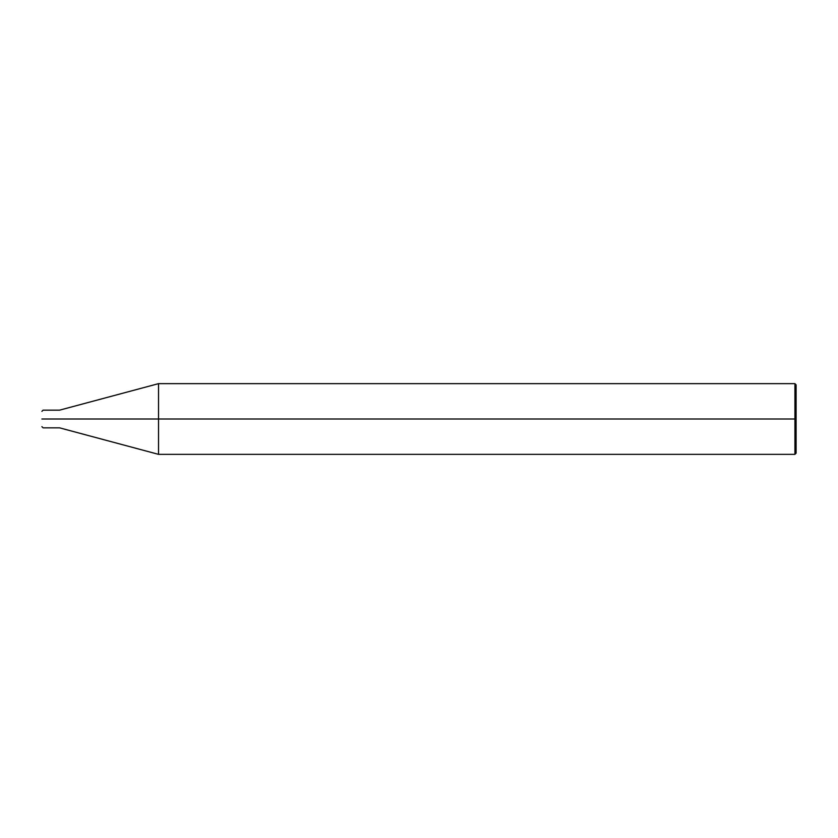 <?xml version="1.0" encoding="UTF-8"?>
<svg xmlns="http://www.w3.org/2000/svg" width="838" height="838" viewBox="0 0 838 838"><rect width="100%" height="100%" fill="white"/><g stroke="black" fill="none" stroke-linecap="round" stroke-linejoin="round"><path stroke-width="1.26" d="M57.372 419C57.372 430.397 57.372 430.397 57.372 419C57.372 407.603 57.372 407.603 57.372 419L43.084 419C43.084 407.603 43.084 407.603 43.084 419L41.9 419C41.9 409.122 41.9 409.122 41.9 419C41.9 428.878 41.9 428.878 41.9 419L43.084 419C43.084 407.603 43.084 407.603 43.084 419C43.084 430.397 43.084 430.397 43.084 419C43.084 430.397 43.084 430.397 43.084 419L57.372 419C57.372 430.397 57.372 430.397 57.372 419C57.372 407.603 57.372 407.603 57.372 419C57.372 407.603 57.372 407.603 57.372 419C57.372 430.397 57.372 430.397 57.372 419L59.582 419C59.582 407.603 59.582 407.603 59.582 419L57.372 419M796.1 419L796.1 453.169L796.1 384.831L796.1 419L794.927 419L794.927 383.647L794.927 419L158.529 419L158.529 383.647L158.529 419L59.582 419C59.582 407.603 59.582 407.603 59.582 419C59.582 430.397 59.582 430.397 59.582 419C59.582 430.397 59.582 430.397 59.582 419L158.529 419L158.529 383.647L158.529 454.353L158.529 419L158.529 454.353L158.529 419L794.927 419L794.927 383.647L794.927 454.353L794.927 419L794.927 454.353L794.927 419L796.1 419L796.1 453.169L796.1 419M796.1 384.82L794.927 383.647L158.529 383.647L59.582 410.159L43.084 410.159L41.9 411.343M796.1 453.18L794.927 454.353L158.529 454.353L59.582 427.841L43.084 427.841L41.9 426.657"/></g></svg>
